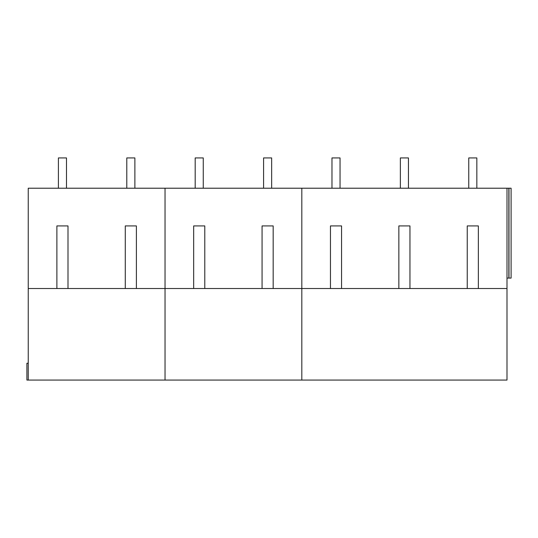 <?xml version="1.0" encoding="UTF-8"?>
<svg xmlns="http://www.w3.org/2000/svg" width="538" height="538" viewBox="0 0 538 538"><rect width="100%" height="100%" fill="white"/><g stroke="black" fill="none" stroke-linecap="round" stroke-linejoin="round"><path stroke-width="0.81" d="M58.407 188.219L58.407 157.93L66.483 157.93L66.483 188.219M126.793 188.219L126.793 157.93L134.877 157.93L134.877 188.219M195.186 188.219L195.186 157.93L203.263 157.93L203.263 188.219M263.58 188.219L263.58 157.93L271.656 157.93L271.656 188.219M331.973 188.219L331.973 157.93L340.05 157.93L340.05 188.219M400.366 188.219L400.366 157.93L408.443 157.93L408.443 188.219M468.759 188.219L468.759 157.93L476.836 157.93L476.836 188.219M28.245 288.516L56.887 288.516L56.887 225.92L67.996 225.92L67.996 288.516L125.28 288.516L125.28 225.92L136.39 225.92L136.39 288.516L165.031 288.516L165.031 380.07L28.245 380.07L28.245 188.219L511.1 188.219L511.1 278.085L511.1 188.219M506.991 288.516L506.991 380.07L301.818 380.07L301.818 288.516L301.818 380.07L165.031 380.07L165.031 188.219L165.031 288.516L193.673 288.516L193.673 225.92L204.783 225.92L204.783 288.516L262.067 288.516L262.067 225.92L273.176 225.92L273.176 288.516L301.818 288.516L301.818 188.219L301.818 288.516L330.46 288.516L330.46 225.92L341.563 225.92L341.563 288.516L398.853 288.516L398.853 225.92L409.956 225.92L409.956 288.516L467.246 288.516L467.246 225.92L478.349 225.92L478.349 288.516L506.991 288.516L506.991 188.219M136.39 288.516L125.28 288.516M67.996 288.516L56.887 288.516M28.245 380.07L26.9 380.07L26.9 363.244L28.245 363.244M273.176 288.516L262.067 288.516M204.783 288.516L193.673 288.516M467.246 288.516L478.349 288.516M398.853 288.516L409.956 288.516M330.46 288.516L341.563 288.516M506.991 278.085L511.1 278.085M508.847 278.085L508.847 188.219M508.982 278.085L508.982 188.219"/></g></svg>
